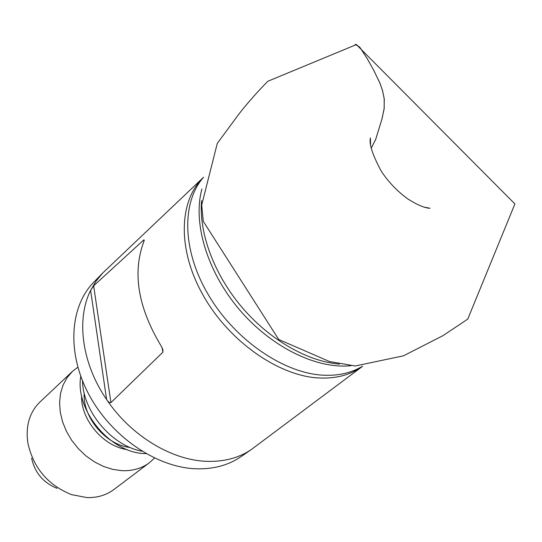 <?xml version="1.0" encoding="UTF-8"?>
<svg xmlns="http://www.w3.org/2000/svg" width="542" height="542" viewBox="0 0 542 542"><rect width="100%" height="100%" fill="white"/><g stroke="black" fill="none" stroke-linecap="round" stroke-linejoin="round"><path stroke-width="0.81" d="M362.598 366.29L251.678 449.284C238.771 458.132 223.297 462.13 205.249 461.269C170.452 459.623 130.405 435.077 106.618 399.549C81.774 363.445 76.083 319.258 90.616 290.397L96.103 281.041L102.838 272.897L203.453 177.37M110.927 402.598C109.362 402.706 107.926 401.69 106.618 399.549L90.616 290.397L93.644 285.817L110.927 402.598L162.885 352.192L162.133 347.74M144.016 241.149L143.806 239.896L93.644 285.817M144.287 240.133L143.508 242.525C132.343 273.29 138.19 307.721 161.035 345.816L162.912 349.651L162.885 352.192M57.052 488.322C43.272 482.753 34.796 472.712 31.626 458.193M102.838 272.897L93.766 282.206C69.871 306.372 66.598 352.476 88.746 394.23C110.792 435.985 155.479 466.825 194.747 468.735C212.688 469.521 228.094 465.497 240.987 456.662L251.678 449.284M141.869 451.181C111.598 445.592 82.919 411.608 82.506 380.83M146.042 453.647L144.66 453.579C110.134 452.875 74.755 410.037 80.772 376.304M154.511 458.058L149.368 462.753C141.692 468.464 132.526 471.1 121.862 470.666L112.641 469.358L103.38 466.391L94.376 461.845L85.914 455.856L78.272 448.6L71.693 440.321L66.395 431.276L62.547 421.764L60.25 412.089L59.579 402.557L60.528 393.478L63.048 385.111L67.039 377.713L72.357 371.487L77.852 367.212M149.368 462.753L113.888 489.534C106.3 495.178 97.303 497.861 86.903 497.583L71.442 494.609C47.845 485.043 33.313 467.821 27.852 442.949C25.474 425.937 29.519 412.279 39.993 401.968L72.357 371.487M355.206 44.39L356.385 44.586L267.802 81.286C256.854 92.445 247.091 103.536 238.527 114.538L217.281 143.406L201.719 204.978L203.277 221.353L278.696 339.461L329.428 361.507L355.261 365.986L403.539 355.809L443.017 335.627L467.76 319.103L514.9 203.928L356.385 44.586L360.484 48.218L367.361 58.861L373.905 70.596L380.057 83.421L382.577 90.792L384.278 99.193L384.122 109.017L381.873 119.294L375.701 139.369L371.263 148.101L375.762 139.199L382.029 118.773L384.197 108.312L384.176 98.414L382.347 89.986L379.705 82.608L373.404 69.654L366.724 57.811L359.692 47.107L355.179 44.383M201.563 200.615C198.772 232.701 213.853 273.9 241.515 306.765C269.232 339.583 307.307 361.419 339.421 364.109M351.047 365.694C316.711 369.373 270.966 347.063 238.907 309.042C206.827 271.041 192.539 222.2 201.956 188.975M203.548 177.268C181.943 201.577 181.834 248.819 207.261 292.883C232.247 337.043 279.232 370.586 318.716 374.861C335.01 376.426 349.075 373.851 360.911 367.144M362.557 366.216C349.8 375.579 333.852 379.4 314.712 377.686C274.34 373.424 226.319 338.411 201.909 293.046C177.051 247.796 179.395 200.269 203.304 177.519M84.2 393.133C82.459 417.225 105.981 445.104 130.026 447.435M127.065 449.575C103.386 446.506 80.636 419.549 81.598 395.694M370.552 144.26L370.382 137.986C368.966 143.901 372.517 154.816 381.026 170.73C387.652 181.116 396.371 190.377 407.178 198.514C416.933 204.761 424.535 208.013 429.975 208.27L423.438 206.983"/></g></svg>
